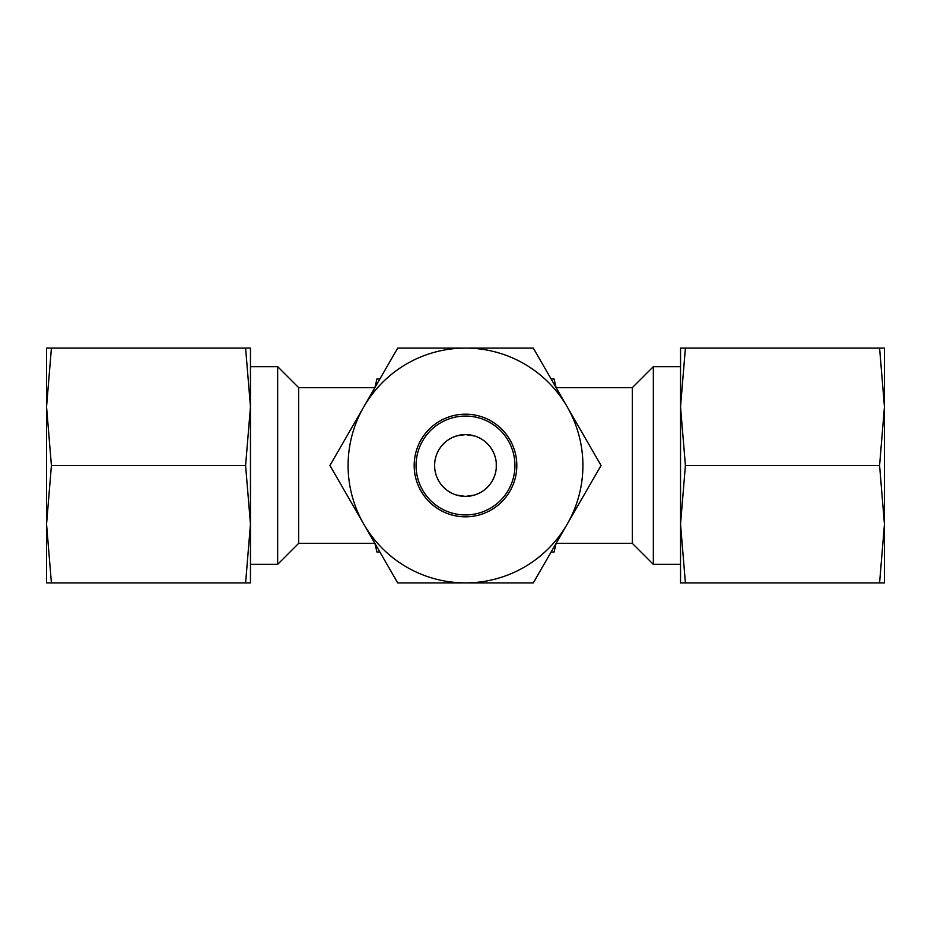<?xml version="1.0" encoding="UTF-8"?>
<svg xmlns="http://www.w3.org/2000/svg" width="931" height="931" viewBox="0 0 931 931"><rect width="100%" height="100%" fill="white"/><g stroke="black" fill="none" stroke-linecap="round" stroke-linejoin="round"><path stroke-width="1.4" d="M601.065 465.5L533.288 348.101L397.712 348.101L363.823 406.8A117.399 117.399 0 0 0 465.5 582.899A117.399 117.399 0 0 0 567.177 406.8A117.399 117.399 0 0 0 363.823 406.8L329.935 465.5L397.712 582.899L533.288 582.899L601.065 465.5M414.179 465.5A51.321 51.321 0 0 1 465.5 414.179A51.321 51.321 0 0 1 516.821 465.5A51.321 51.321 0 0 1 465.5 516.821A51.321 51.321 0 0 1 414.179 465.5M632.335 543.355L556.121 543.355L554.061 552.013L551.117 552.013L533.288 582.899L397.712 582.899L379.883 552.013L376.939 552.013L374.879 543.355L298.665 543.355L298.665 387.645L374.879 387.645L376.939 378.987L379.883 378.987L397.712 348.101L533.288 348.101L551.117 378.987L554.061 378.987L556.121 387.645L632.335 387.645L632.335 543.355L653.353 564.372L653.353 366.628L680.538 366.628M298.665 387.645L277.647 366.628L277.647 564.372L298.665 543.355M250.462 524.2L250.462 582.899L245.598 582.899L250.462 524.2L250.462 406.8L245.598 465.5L250.462 524.2M250.462 348.101L250.462 406.8L245.598 348.101L250.462 348.101M51.414 348.101L46.55 348.101L46.55 582.899L51.414 582.899L46.55 524.2L51.414 465.5L46.55 406.8L51.414 348.101L245.598 348.101M51.414 465.5L245.598 465.5M51.414 582.899L245.598 582.899M454.049 494.198L452.443 493.5M456.562 495.071L465.5 496.398L456.562 495.071M434.754 462.486L434.602 465.5A30.898 30.898 0 0 1 465.5 434.602A30.898 30.898 0 0 1 496.398 465.5A30.898 30.898 0 0 1 465.5 496.398A30.898 30.898 0 0 1 434.602 465.5L434.754 468.514M435.196 471.528L435.952 474.542M437.058 477.556L438.524 480.559M440.398 483.503L441.399 484.842M442.702 486.354L445.484 489.031M445.902 489.38L447.264 490.439M448.742 491.452L451.535 493.058M476.951 436.802L478.557 437.5M465.5 434.602L474.438 435.929L465.5 434.602L456.562 435.929M435.196 459.472L435.952 456.458M437.058 453.444L438.524 450.441M440.398 447.497L441.399 446.158M442.702 444.646L445.484 441.969M445.902 441.62L447.264 440.561M448.742 439.548L451.523 437.942M452.443 437.5L456.097 436.069M496.246 468.514L496.246 462.486M495.804 459.472L495.048 456.458M493.942 453.444L492.476 450.441M490.602 447.497L489.601 446.158M488.298 444.646L485.517 441.969M485.098 441.62L483.736 440.561M482.258 439.548L479.465 437.942M416.064 465.5A49.436 49.436 0 0 1 465.5 416.064A49.436 49.436 0 0 1 514.936 465.5A49.436 49.436 0 0 1 465.5 514.936A49.436 49.436 0 0 1 416.064 465.5M495.804 471.528L495.048 474.542M493.942 477.556L492.476 480.559M490.602 483.503L489.601 484.842M488.298 486.354L485.517 489.031M485.098 489.38L483.736 490.439M482.258 491.452L479.477 493.058M478.557 493.5L474.903 494.931M474.438 495.071L465.5 496.398M685.402 348.101L884.45 348.101L884.45 582.899L685.402 582.899L680.538 524.2L680.538 406.8L685.402 348.101L680.538 348.101L680.538 406.8L685.402 465.5L879.586 465.5L884.45 524.2L879.586 582.899M879.586 348.101L884.45 406.8L879.586 465.5M685.402 582.899L680.538 582.899L680.538 524.2L685.402 465.5M250.462 564.372L277.647 564.372M653.353 564.372L680.538 564.372M632.335 387.645L653.353 366.628M250.462 366.628L277.647 366.628"/></g></svg>
